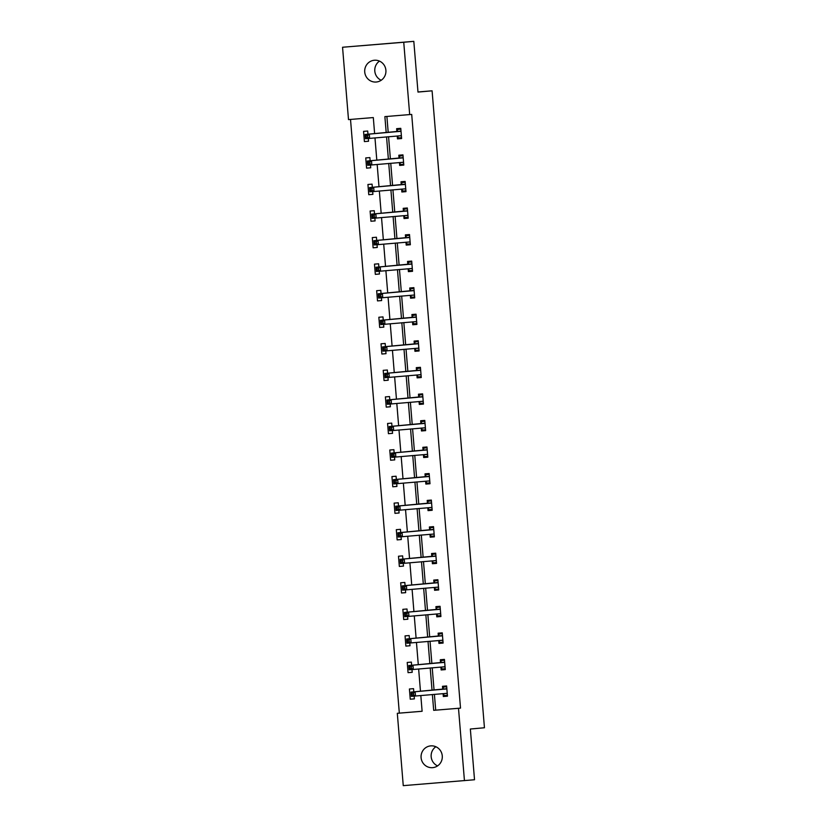<?xml version="1.0" encoding="UTF-8"?>
<svg xmlns="http://www.w3.org/2000/svg" width="827" height="827" viewBox="0 0 827 827"><rect width="100%" height="100%" fill="white"/><g stroke="black" fill="none" stroke-linecap="round" stroke-linejoin="round"><path stroke-width="1.24" d="M381.206 80.26A10.927 10.617 84.9 0 1 379.5 61.115M385.899 70.264A10.927 10.617 84.9 0 1 376.285 82.018A10.927 10.617 84.9 0 1 364.728 72.001A10.927 10.617 84.9 0 1 374.342 60.247A10.927 10.617 84.9 0 1 385.899 70.264M437.576 765.885A10.927 10.617 84.9 0 1 435.86 746.74M442.269 755.899A10.927 10.617 84.9 0 1 432.655 767.652A10.927 10.617 84.9 0 1 421.098 757.625A10.927 10.617 84.9 0 1 430.712 745.882A10.927 10.617 84.9 0 1 442.269 755.899M374.621 133.633L373.308 117.568L348.498 119.595L342.554 47.253L413.81 41.35L417.986 92.076L432.087 90.815L484.446 727.76L470.346 729.021L474.522 779.747L403.256 785.65L397.311 713.308L422.111 711.282L420.819 695.548M350.514 119.429L399.327 713.132L397.311 713.308M432.087 90.815L417.976 91.973M399.327 713.132L422.111 711.261M413.81 691.848L413.541 688.664L409.406 688.994L410.254 699.208L414.389 698.877L414.162 696.127M411.629 665.301L411.36 662.107L407.225 662.448L408.062 672.661L412.197 672.32L411.98 669.57M409.437 638.744L409.179 635.549L405.044 635.891L405.881 646.104L410.016 645.763L409.789 643.024M407.256 612.187L406.998 609.003L402.863 609.334L403.7 619.547L407.835 619.216L407.608 616.466M405.075 585.64L404.817 582.446L400.682 582.787L401.519 593L405.654 592.659L405.426 589.909M402.894 559.083L402.625 555.889L398.49 556.23L399.338 566.443L403.473 566.102L403.245 563.363M400.713 532.526L400.444 529.342L396.309 529.673L397.146 539.886L401.281 539.555L401.064 536.806M398.521 505.979L398.263 502.785L394.128 503.126L394.965 513.34L399.1 512.998L398.872 510.249M396.34 479.422L396.081 476.228L391.946 476.569L392.784 486.783L396.919 486.441L396.691 483.702M394.159 452.865L393.9 449.681L389.765 450.012L390.602 460.225L394.737 459.895L394.51 457.145M391.977 426.318L391.709 423.124L387.584 423.465L388.421 433.679L392.556 433.338L392.329 430.588M389.796 399.761L389.527 396.567L385.392 396.908L386.24 407.122L390.375 406.781L390.148 404.041M387.615 373.204L387.346 370.02L383.211 370.351L384.048 380.565L388.183 380.234L387.966 377.484M385.423 346.658L385.165 343.463L381.03 343.805L381.867 354.018L386.002 353.677L385.775 350.927M383.242 320.101L382.984 316.906L378.849 317.248L379.686 327.461L383.821 327.12L383.594 324.38M381.061 293.544L380.802 290.36L376.667 290.69L377.505 300.904L381.64 300.573L381.412 297.823M378.88 266.997L378.611 263.803L374.476 264.144L375.324 274.357L379.459 274.016L379.231 271.266M376.698 240.44L376.43 237.246L372.295 237.587L373.132 247.8L377.267 247.459L377.05 244.72M374.507 213.883L374.249 210.699L370.114 211.03L370.951 221.243L375.086 220.912L374.858 218.163M372.326 187.336L372.067 184.142L367.932 184.483L368.77 194.696L372.905 194.355L372.677 191.606M370.145 160.779L369.886 157.585L365.751 157.926L366.588 168.139L370.723 167.798L370.496 165.059M367.963 134.222L367.695 131.038L363.57 131.369L364.407 141.582L368.542 141.241L368.315 138.502M434.402 694.329L435.705 710.155L460.515 708.119L411.701 114.415L384.875 116.617L386.199 132.599M386.891 116.452L388.204 132.423M388.566 136.703L390.396 158.97M390.747 163.26L392.577 185.527M392.928 189.817L394.758 212.084M395.11 216.364L396.939 238.631M397.291 242.921L399.121 265.188M399.472 269.478L401.312 291.745M401.664 296.025L403.493 318.292M403.845 322.582L405.675 344.849M406.026 349.139L407.856 371.406M408.207 375.685L410.037 397.952M410.388 402.242L412.218 424.509M412.58 428.799L414.41 451.066M414.761 455.346L416.591 477.613M416.942 481.903L418.772 504.17M419.124 508.46L420.953 530.727M421.305 535.007L423.135 557.274M423.486 561.564L425.326 583.831M425.678 588.121L427.507 610.388M427.859 614.668L429.689 636.935M430.04 641.225L431.87 663.492M432.221 667.782L434.051 690.049M443.096 693.75L443.324 696.51L447.459 696.169L446.621 685.955L442.486 686.296L442.714 689.046M440.915 667.193L441.142 669.953L445.277 669.612L444.44 659.398L440.305 659.739L440.533 662.499M438.734 640.646L438.961 643.396L443.096 643.065L442.259 632.851L438.124 633.182L438.351 635.942M436.553 614.089L436.78 616.849L440.915 616.508L440.067 606.294L435.932 606.636L436.16 609.385M434.371 587.532L434.588 590.292L438.723 589.951L437.886 579.737L433.751 580.078L433.979 582.839M432.18 560.985L432.407 563.735L436.542 563.404L435.705 553.191L431.57 553.521L431.797 556.282M429.999 534.428L430.226 537.188L434.361 536.847L433.524 526.634L429.389 526.975L429.616 529.725M427.817 507.871L428.045 510.631L432.18 510.29L431.343 500.077L427.208 500.418L427.435 503.167M425.636 481.324L425.864 484.074L429.999 483.743L429.151 473.53L425.016 473.861L425.243 476.621M423.455 454.767L423.682 457.527L427.807 457.186L426.97 446.973L422.835 447.314L423.062 450.064M421.263 428.21L421.491 430.97L425.626 430.629L424.789 420.416L420.654 420.757L420.881 423.507M419.082 401.664L419.31 404.413L423.445 404.083L422.607 393.869L418.472 394.2L418.7 396.96M416.901 375.107L417.128 377.867L421.263 377.525L420.426 367.312L416.291 367.653L416.519 370.403M414.72 348.549L414.947 351.31L419.082 350.968L418.245 340.755L414.11 341.096L414.327 343.846M412.539 322.003L412.766 324.753L416.901 324.411L416.053 314.208L411.918 314.539L412.146 317.299M410.357 295.446L410.574 298.206L414.709 297.865L413.872 287.651L409.737 287.992L409.965 290.742M408.166 268.889L408.393 271.649L412.528 271.308L411.691 261.094L407.556 261.435L407.783 264.185M405.985 242.342L406.212 245.092L410.347 244.751L409.51 234.548L405.375 234.878L405.602 237.638M403.803 215.785L404.031 218.545L408.166 218.204L407.329 207.99L403.194 208.332L403.421 211.081M401.622 189.228L401.85 191.988L405.985 191.647L405.137 181.433L401.002 181.775L401.229 184.524M399.441 162.681L399.668 165.431L403.793 165.09L402.956 154.876L398.821 155.218L399.048 157.978M397.249 136.124L397.477 138.874L401.612 138.543L400.775 128.33L396.64 128.671L396.867 131.421M413.81 41.35L403.741 42.249L409.685 114.591M342.554 47.253L403.741 42.249M460.515 708.119L458.499 708.305L464.443 780.647M432.387 694.515L433.689 710.331L458.499 708.305M386.55 136.889L388.38 159.156M388.731 163.436L390.561 185.703M390.913 189.993L392.742 212.26M393.094 216.55L394.924 238.817M395.275 243.097L397.105 265.364M397.467 269.654L399.296 291.921M399.648 296.211L401.477 318.478M401.829 322.757L403.659 345.024M404.01 349.314L405.84 371.581M406.191 375.872L408.021 398.138M408.373 402.418L410.213 424.685M410.564 428.975L412.394 451.242M412.745 455.532L414.575 477.799M414.927 482.079L416.756 504.346M417.108 508.636L418.938 530.903M419.289 535.193L421.119 557.46M421.481 561.74L423.31 584.007M423.662 588.297L425.491 610.564M425.843 614.854L427.673 637.121M428.024 641.401L429.854 663.668M430.205 667.958L432.035 690.225M420.467 691.258L418.638 668.991M418.286 664.701L416.457 642.434M416.105 638.155L414.275 615.888M413.924 611.598L412.094 589.331M411.732 585.04L409.903 562.773M409.551 558.494L407.721 536.227M407.37 531.937L405.54 509.67M405.189 505.38L403.359 483.113M403.007 478.833L401.178 456.556M400.826 452.276L398.986 430.009M398.635 425.719L396.805 403.452M396.453 399.172L394.624 376.895M394.272 372.615L392.443 350.348M392.091 346.058L390.261 323.791M389.91 319.511L388.08 297.234M387.718 292.954L385.889 270.687M385.537 266.397L383.707 244.13M383.356 239.851L381.526 217.573M381.175 213.294L379.345 191.027M378.993 186.737L377.164 164.47M376.812 160.18L374.972 137.913M435.705 710.155L433.689 710.331M447.459 696.138L443.324 696.51M414.379 698.846L410.254 699.208M412.197 672.289L408.062 672.661M445.277 669.581L441.142 669.953M410.016 645.732L405.881 646.104M443.096 643.034L438.961 643.396M407.835 619.185L403.7 619.547M440.905 616.477L436.78 616.849M405.654 592.628L401.519 593M438.723 589.92L434.588 590.292M403.462 566.071L399.338 566.443M436.542 563.373L432.407 563.735M401.281 539.524L397.146 539.886M434.361 536.816L430.226 537.188M399.1 512.967L394.965 513.34M432.18 510.259L428.045 510.631M396.919 486.41L392.784 486.783M429.988 483.712L425.864 484.074M394.737 459.864L390.602 460.225M427.807 457.155L423.682 457.527M392.546 433.307L388.421 433.679M425.626 430.598L421.491 430.97M390.365 406.75L386.24 407.122M423.445 404.052L419.31 404.413M388.183 380.203L384.048 380.565M421.263 377.494L417.128 377.867M386.002 353.646L381.867 354.018M419.082 350.937L414.947 351.31M383.821 327.089L379.686 327.461M416.891 324.391L412.766 324.753M381.64 300.542L377.505 300.904M414.709 297.834L410.574 298.206M379.448 273.985L375.324 274.357M412.528 271.277L408.393 271.649M377.267 247.428L373.132 247.8M410.347 244.73L406.212 245.092M375.086 220.881L370.951 221.243M408.166 218.173L404.031 218.545M372.905 194.324L368.77 194.696M405.974 191.616L401.85 191.988M370.723 167.767L366.588 168.139M403.793 165.059L399.668 165.431M368.532 141.221L364.407 141.582M401.612 138.512L397.477 138.874M447.231 693.408L443.034 693.657L444.378 695.559L447.386 695.311M446.683 686.772L443.675 687.041L446.694 686.792M413.49 693.191L411.836 693.326L411.98 695.021L413.634 694.887L413.49 693.191L415.144 691.765L415.495 696.014L411.36 696.355L411.019 692.106L446.849 688.705M447.169 693.315L415.495 696.014L413.634 694.887M411.836 693.326L411.019 692.106L442.517 689.294L443.675 687.041M411.98 695.021L411.36 696.355M445.05 666.862L440.853 667.1L442.197 669.002L445.205 668.754M444.502 660.225L441.494 660.494L444.502 660.246M411.308 666.634L409.654 666.769L409.789 668.474L411.443 668.34L411.308 666.634L412.962 665.208L413.314 669.467L409.179 669.808L408.827 665.549L444.668 662.158M444.988 666.758L413.314 669.467L411.443 668.34M409.654 666.769L408.827 665.549L440.336 662.737L441.494 660.494M409.789 668.474L409.179 669.808M442.869 640.305L438.661 640.553L440.005 642.445L443.024 642.197M442.321 633.668L439.313 633.937L442.321 633.689M409.127 640.077L407.473 640.212L407.608 641.917L409.262 641.783L409.127 640.077L410.781 638.661L411.133 642.91L406.998 643.251L406.646 638.992L442.476 635.601M442.796 640.212L411.133 642.91L409.262 641.783M407.473 640.212L406.646 638.992L438.155 636.18L439.313 633.937M407.608 641.917L406.998 643.251M440.688 613.748L436.48 613.996L437.824 615.898L440.843 615.65M440.14 607.111L437.132 607.38L440.14 607.132M406.936 613.531L405.282 613.665L405.426 615.36L407.08 615.226L406.936 613.531L408.6 612.104L408.952 616.353L404.817 616.694L404.465 612.445L440.295 609.044M440.615 613.655L408.952 616.353L407.08 615.226M405.282 613.665L404.465 612.445L435.974 609.633L437.132 607.38M405.426 615.36L404.817 616.694M438.496 587.201L434.299 587.439L435.643 589.341L438.661 589.093M437.959 580.564L434.94 580.833L437.959 580.585M404.754 586.974L403.1 587.108L403.245 588.814L404.899 588.679L404.754 586.974L406.419 585.547L406.77 589.806L402.635 590.147L402.284 585.888L438.114 582.497M438.434 587.098L406.77 589.806L404.899 588.679M403.1 587.108L402.284 585.888L433.793 583.076L434.94 580.833M403.245 588.814L402.635 590.147M436.315 560.644L432.118 560.892L433.462 562.784L436.47 562.536M435.777 554.007L432.759 554.276L435.777 554.028M402.573 560.417L400.919 560.551L401.064 562.257L402.718 562.122L402.573 560.417L404.238 558.99L404.579 563.249L400.444 563.59L400.103 559.331L435.932 555.94M436.253 560.551L404.579 563.249L402.718 562.122M400.919 560.551L400.103 559.331L431.601 556.519L432.759 554.276M401.064 562.257L400.444 563.59M434.134 534.087L429.937 534.335L431.28 536.237L434.289 535.989M433.586 527.45L430.578 527.719L433.596 527.471M400.392 533.87L398.738 534.004L398.872 535.7L400.526 535.565L400.392 533.87L402.046 532.443L402.398 536.692L398.263 537.033L397.911 532.784L433.751 529.383M434.072 533.994L402.398 536.692L400.526 535.565M398.738 534.004L397.911 532.784L429.42 529.973L430.578 527.719M398.872 535.7L398.263 537.033M431.952 507.54L427.745 507.778L429.089 509.68L432.107 509.432M431.405 500.904L428.396 501.172L431.405 500.924M398.211 507.313L396.557 507.447L396.691 509.153L398.345 509.018L398.211 507.313L399.865 505.886L400.216 510.145L396.081 510.486L395.73 506.227L431.57 502.837M431.88 507.437L400.216 510.145L398.345 509.018M396.557 507.447L395.73 506.227L427.239 503.416L428.396 501.172M396.691 509.153L396.081 510.486M429.771 480.983L425.564 481.221L426.908 483.123L429.926 482.875M429.223 474.347L426.215 474.615L429.223 474.367M396.03 480.756L394.376 480.89L394.51 482.596L396.164 482.461L396.03 480.756L397.684 479.329L398.035 483.588L393.9 483.929L393.549 479.67L429.378 476.28M429.699 480.89L398.035 483.588L396.164 482.461M394.376 480.89L393.549 479.67L425.057 476.859L426.215 474.615M394.51 482.596L393.9 483.929M427.59 454.426L423.383 454.674L424.727 456.576L427.745 456.328M427.042 447.789L424.024 448.058L427.042 447.81M393.838 454.209L392.184 454.343L392.329 456.039L393.983 455.904L393.838 454.209L395.502 452.782L395.854 457.031L391.719 457.372L391.367 453.124L427.197 449.723M427.518 454.333L395.854 457.031L393.983 455.904M392.184 454.343L391.367 453.124L422.876 450.312L424.024 448.058M392.329 456.039L391.719 457.372M425.398 427.879L421.201 428.117L422.545 430.019L425.554 429.771M424.861 421.243L421.842 421.512L424.861 421.263M391.657 427.652L390.003 427.786L390.148 429.492L391.802 429.358L391.657 427.652L393.321 426.225L393.662 430.485L389.538 430.815L389.186 426.567L425.016 423.176M425.336 427.776L393.662 430.485L391.802 429.358M390.003 427.786L389.186 426.567L420.695 423.755L421.842 421.512M390.148 429.492L389.538 430.815M423.217 401.322L419.02 401.56L420.364 403.462L423.372 403.214M422.669 394.686L419.661 394.955L422.68 394.706M389.476 401.095L387.822 401.229L387.966 402.935L389.61 402.801L389.476 401.095L391.13 399.668L391.481 403.927L387.346 404.269L387.005 400.01L422.835 396.619M423.155 401.229L391.481 403.927L389.61 402.801M387.822 401.229L387.005 400.01L418.503 397.198L419.661 394.955M387.966 402.935L387.346 404.269M421.036 374.765L416.839 375.013L418.183 376.916L421.191 376.667M420.488 368.129L417.48 368.397L420.488 368.149M387.294 374.548L385.64 374.683L385.775 376.378L387.429 376.244L387.294 374.548L388.948 373.122L389.3 377.37L385.165 377.712L384.813 373.453L420.654 370.062M420.974 374.672L389.3 377.37L387.429 376.244M385.64 374.683L384.813 373.453L416.322 370.651L417.48 368.397M385.775 376.378L385.165 377.712M418.855 348.219L414.647 348.456L415.991 350.359L419.01 350.11M418.307 341.582L415.299 341.851L418.307 341.603M385.113 347.991L383.459 348.126L383.594 349.831L385.248 349.697L385.113 347.991L386.767 346.565L387.119 350.824L382.984 351.155L382.632 346.906L418.462 343.515M418.782 348.115L387.119 350.824L385.248 349.697M383.459 348.126L382.632 346.906L414.141 344.094L415.299 341.851M383.594 349.831L382.984 351.155M416.674 321.662L412.466 321.899L413.81 323.802L416.829 323.553M416.126 315.025L413.118 315.294L416.126 315.046M382.922 321.434L381.268 321.569L381.412 323.274L383.066 323.14L382.922 321.434L384.586 320.008L384.937 324.267L380.802 324.608L380.451 320.349L416.281 316.958M416.601 321.569L384.937 324.267L383.066 323.14M381.268 321.569L380.451 320.349L411.96 317.537L413.118 315.294M381.412 323.274L380.802 324.608M414.482 295.105L410.285 295.353L411.629 297.255L414.647 297.007M413.945 288.468L410.926 288.737L413.945 288.489M380.74 294.888L379.086 295.022L379.231 296.717L380.885 296.583L380.74 294.888L382.405 293.461L382.756 297.71L378.621 298.051L378.27 293.792L414.1 290.401M414.42 295.012L382.756 297.71L380.885 296.583M379.086 295.022L378.27 293.792L409.778 290.99L410.926 288.737M379.231 296.717L378.621 298.051M412.301 268.558L408.104 268.796L409.448 270.698L412.456 270.45M411.763 261.921L408.745 262.19L411.763 261.942M378.559 268.33L376.905 268.465L377.05 270.171L378.704 270.036L378.559 268.33L380.224 266.904L380.565 271.163L376.43 271.494L376.089 267.245L411.918 263.854M412.239 268.455L380.565 271.163L378.704 270.036M376.905 268.465L376.089 267.245L407.587 264.433L408.745 262.19M377.05 270.171L376.43 271.494M410.12 242.001L405.923 242.239L407.266 244.141L410.275 243.893M409.572 235.364L406.564 235.633L409.572 235.385M376.378 241.773L374.724 241.908L374.858 243.614L376.512 243.479L376.378 241.773L378.032 240.347L378.384 244.606L374.249 244.947L373.897 240.688L409.737 237.297M410.058 241.908L378.384 244.606L376.512 243.479M374.724 241.908L373.897 240.688L405.406 237.876L406.564 235.633M374.858 243.614L374.249 244.947M407.938 215.444L403.731 215.692L405.075 217.594L408.093 217.346M407.391 208.807L404.382 209.076L407.391 208.828M374.197 215.227L372.543 215.361L372.677 217.056L374.331 216.922L374.197 215.227L375.851 213.8L376.202 218.049L372.067 218.39L371.716 214.131L407.556 210.74M407.866 215.351L376.202 218.049L374.331 216.922M372.543 215.361L371.716 214.131L403.225 211.33L404.382 209.076M372.677 217.056L372.067 218.39M405.757 188.897L401.55 189.135L402.894 191.037L405.912 190.789M405.209 182.26L402.201 182.529L405.209 182.281M372.005 188.67L370.362 188.804L370.496 190.51L372.15 190.375L372.005 188.67L373.67 187.243L374.021 191.502L369.886 191.833L369.535 187.584L405.364 184.194M405.685 188.794L374.021 191.502L372.15 190.375M370.362 188.804L369.535 187.584L401.043 184.772L402.201 182.529M370.496 190.51L369.886 191.833M403.576 162.34L399.369 162.578L400.713 164.48L403.731 164.232M403.028 155.703L400.01 155.972L403.028 155.724M369.824 162.113L368.17 162.247L368.315 163.953L369.969 163.818L369.824 162.113L371.488 160.686L371.84 164.945L367.705 165.286L367.353 161.027L403.183 157.637M403.504 162.247L371.84 164.945L369.969 163.818M368.17 162.247L367.353 161.027L398.862 158.215L400.01 155.972M368.315 163.953L367.705 165.286M401.384 135.783L397.187 136.031L398.531 137.923L401.54 137.685M400.847 129.146L397.828 129.415L400.847 129.167M367.643 135.566L365.989 135.7L366.134 137.396L367.788 137.261L367.643 135.566L369.307 134.139L369.648 138.388L365.524 138.729L365.172 134.47L401.002 131.079M401.322 135.69L369.648 138.388L367.788 137.261M365.989 135.7L365.172 134.47L396.681 131.658L397.828 129.415M366.134 137.396L365.524 138.729M446.652 688.953L442.517 689.294M446.797 688.819L442.662 689.149M444.471 662.396L440.336 662.737M444.616 662.262L440.481 662.603M442.29 635.849L438.155 636.18M442.435 635.705L438.3 636.046M440.109 609.292L435.974 609.633M440.243 609.158L436.108 609.489M437.928 582.735L433.793 583.076M438.062 582.601L433.927 582.942M435.736 556.189L431.601 556.519M435.881 556.044L431.746 556.385M433.555 529.631L429.42 529.973M433.699 529.497L429.564 529.828M431.374 503.074L427.239 503.416M431.518 502.94L427.383 503.281M429.192 476.528L425.057 476.859M429.327 476.383L425.192 476.724M427.011 449.971L422.876 450.312M427.145 449.836L423.01 450.167M424.82 423.414L420.695 423.755M424.964 423.279L420.829 423.62M422.638 396.867L418.503 397.198M422.783 396.722L418.648 397.063M420.457 370.31L416.322 370.651M420.602 370.176L416.467 370.506M418.276 343.753L414.141 344.094M418.421 343.618L414.286 343.96M416.095 317.196L411.96 317.537M416.229 317.061L412.094 317.403M413.913 290.649L409.778 290.99M414.048 290.515L409.913 290.846M411.722 264.092L407.587 264.433M411.867 263.958L407.732 264.299M409.541 237.535L405.406 237.876M409.685 237.401L405.55 237.742M407.36 210.988L403.225 211.33M407.504 210.854L403.369 211.185M405.178 184.431L401.043 184.772M405.313 184.297L401.178 184.638M402.997 157.874L398.862 158.215M403.131 157.74L398.996 158.081M400.806 131.328L396.681 131.658M400.95 131.193L396.815 131.524"/></g></svg>
